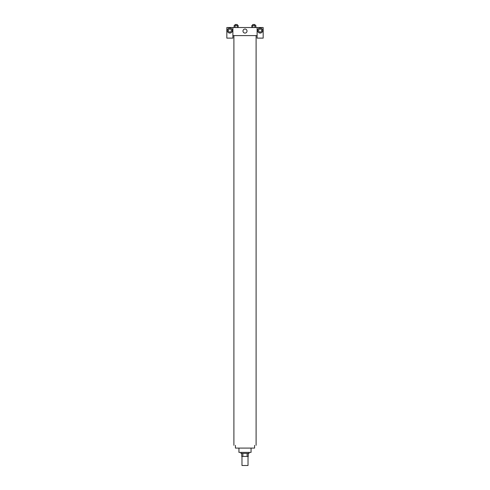 <?xml version="1.0" encoding="UTF-8"?>
<svg xmlns="http://www.w3.org/2000/svg" width="490" height="490" viewBox="0 0 490 490"><rect width="100%" height="100%" fill="white"/><g stroke="black" fill="none" stroke-linecap="round" stroke-linejoin="round"><path stroke-width="0.73" d="M241.974 456.417L241.974 465.5L248.026 465.5L248.026 456.417M247.125 453.391L247.125 456.417L241.723 456.417L241.723 453.391M247.125 456.417L248.277 456.417L248.277 453.391L248.277 456.417M249.036 452.38L249.036 453.391L240.964 453.391L240.964 452.38M242.875 453.391L242.875 456.417M251.058 448.093L251.058 452.38L238.942 452.38L238.942 448.093M254.586 445.318L254.586 448.093L235.414 448.093L235.414 445.318M256.099 35.599L256.099 445.318M257.109 35.599L257.109 38.122L263.167 38.122L263.167 27.526L257.109 27.526L257.109 35.599L232.891 35.599L232.891 38.122L226.833 38.122L226.833 27.526L232.891 27.526L232.891 35.599M231.378 30.558A1.513 1.513 0 0 1 229.865 32.071A1.513 1.513 0 0 1 228.346 30.558A1.513 1.513 0 0 1 229.865 29.039A1.513 1.513 0 0 1 231.378 30.558M229.865 33.075A2.524 2.524 0 0 1 227.679 29.296A2.524 2.524 0 0 1 232.046 29.296A2.524 2.524 0 0 1 229.865 33.075M261.654 30.558A1.513 1.513 0 0 1 259.382 31.868A1.513 1.513 0 0 1 259.382 29.247A1.513 1.513 0 0 1 261.654 30.558M260.135 33.075A2.524 2.524 0 0 1 257.954 29.296A2.524 2.524 0 0 1 262.322 29.296A2.524 2.524 0 0 1 260.135 33.075M257.109 27.526L232.891 27.526M242.979 31.06A2.021 2.021 0 0 1 246.011 29.314A2.021 2.021 0 0 1 246.011 32.806A2.021 2.021 0 0 1 242.979 31.06M255.878 27.526L255.878 25.511L251.799 25.511L251.799 27.526M254.861 25.511L254.861 27.526M252.822 25.511L252.822 27.526M252.705 25.511L252.705 24.5L254.971 24.5L254.971 25.511M238.201 27.526L238.201 25.511L234.122 25.511L234.122 27.526M237.178 25.511L237.178 27.526M235.139 25.511L235.139 27.526M235.029 25.511L235.029 24.5L237.295 24.5L237.295 25.511M233.902 35.599L233.902 445.318"/></g></svg>
